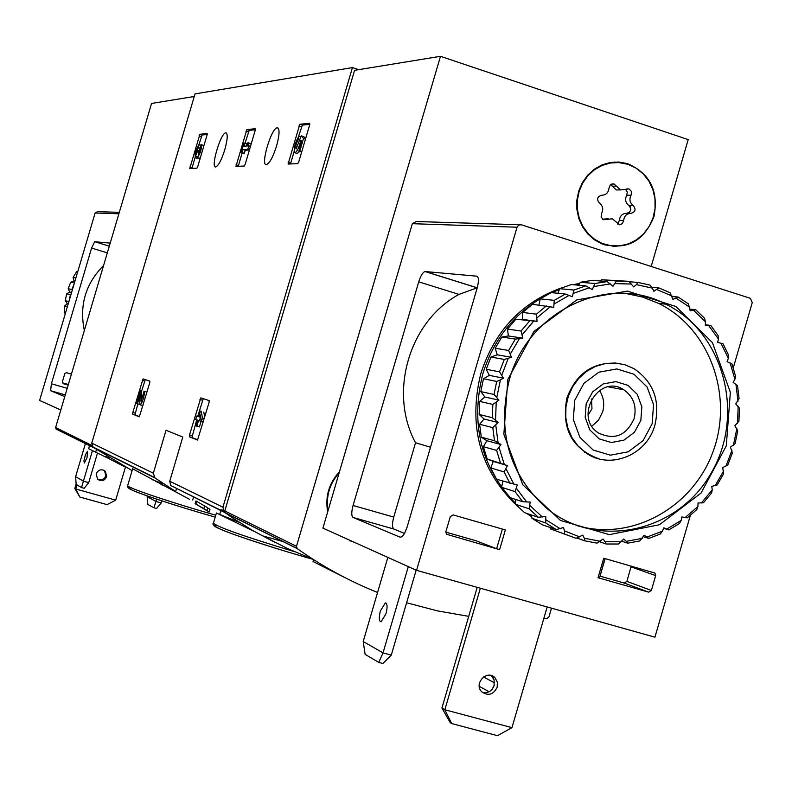 <?xml version="1.0" encoding="UTF-8"?>
<svg xmlns="http://www.w3.org/2000/svg" width="792" height="792" viewBox="0 0 792 792"><rect width="100%" height="100%" fill="white"/><g stroke="black" fill="none" stroke-linecap="round" stroke-linejoin="round"><path stroke-width="1.19" d="M189.506 499.307L132.65 468.795L127.69 485.546C125.591 487.179 170.25 502.286 215.77 515.196M206.969 510.503L207.761 507.801L196.693 501.366L195.901 500.97L195.099 503.682L209.207 511.988L198.99 505.989L206.969 510.503L203.851 508.652L204.643 505.94M209.207 511.988L209.999 509.315L207.702 507.999M254.4 531.511L216.424 512.998L213.444 523.096C217.048 526.898 243.936 536.382 294.119 551.559M218.453 513.988L239.045 522.195M274.567 542.213L252.678 530.521L231.551 517.255L223.988 511.87L222.948 507.217L352.45 67.577L358.697 69.656M224.7 512.493L170.716 485.496L169.755 481.229L182.794 437.036L166.023 430.264L153.351 473.21L154.925 477.923L175.675 491.505L176.596 488.407M154.925 477.923L93.179 447.322L91.753 443.114L195.03 93.901L352.45 67.577M200.831 397.881L189.516 434.917L189.397 436.798L197.535 440.045L209.058 402.494L209.157 400.603L201.128 397.97M143.055 378.903L132.809 412.464L132.67 414.157L139.333 416.82L149.747 382.833L149.876 381.14L143.273 378.962M246.837 129.581L235.957 166.419L244.263 166.043L245.164 164.37L255.202 130.343L255.281 128.73L246.837 129.581L249.223 130.343L245.005 143.273M199.881 134.284L189.763 168.508L196.921 168.181L197.733 166.627L207.059 135.056L207.157 133.551L199.881 134.284L202.108 134.987L198.851 144.857M299.812 124.275L288.07 164.063L297.772 163.627L298.782 161.806L309.623 125.027L309.662 123.285L299.812 124.275L302.366 125.096L298.544 136.511M276.606 145.847C273.032 157.014 269.646 163.271 266.449 164.617C260.063 166.033 271.369 127.502 277.269 127.779C279.843 128.611 279.625 134.64 276.606 145.847M224.829 149.589C221.542 159.925 218.513 165.706 215.751 166.944C210.256 168.211 220.75 132.541 225.779 132.838C227.967 133.63 227.65 139.214 224.829 149.589M203.851 508.652L195.891 504.078L196.693 501.366M195.099 503.682L195.891 504.078M221.107 509.751L223.027 510.276M309.781 124.364L302.366 125.096M294.129 151.47L290.506 163.954M299.772 151.222L303.534 138.471L301.227 135.838L296.119 148.965C295.208 146.787 296.01 143.53 298.525 139.184L298.861 136.075C294.664 143.887 293.377 149.45 295.01 152.767C297.257 151.371 299.198 147.203 300.812 140.263L301.752 141.342L298.822 151.282L301.712 151.846M303.534 138.471L305.474 139.105M298.822 151.282L301.643 152.094M298.861 136.075L300.881 136.719M297.148 153.45L299.623 151.539M298.525 139.184L299.792 139.6M301.227 135.838L303.801 136.669L305.593 138.709M207.207 134.492L202.108 134.987M195.079 157.618L191.921 168.409M195.357 157.737L196.842 156.014L197.356 157.618C200.594 153.074 201.881 148.708 201.218 144.52L198.327 154.499L198.822 150.46L198.119 150.51L195.99 154.252L199.208 144.679L201 145.253L199.208 144.679C195.98 149.213 194.703 153.569 195.357 157.737L197.594 158.45L198.307 157.915M199.188 150.579L200.534 148.441L198.307 147.728L200.594 148.262M198.822 150.46L200.129 150.876M201.445 144.59L203.91 145.728M199.366 158.251L200.356 157.747M255.351 129.74L249.223 130.343M242.164 152.915L238.253 166.32M247.837 149.144L248.817 145.837L248.54 142.867L247.371 142.966L247.639 145.926L243.797 146.213L244.698 143.174L243.886 143.243L241.134 152.589L241.936 152.539L242.837 149.49L249.5 149.668M248.817 145.837L250.47 146.371M242.837 149.49L245.223 150.262L249.411 149.965M241.936 152.539L244.332 153.302L245.223 150.262M241.134 152.589L244.332 153.302M244.698 143.174L247.094 143.936L246.48 146.015M248.54 142.867L250.945 143.639L251.024 144.5M145.263 379.615L141.817 390.456M137.838 403.92L134.977 414.82L139.58 416.651M146.777 392.891L146.352 391.971L144.035 391.288L141.055 401.653L141.659 390.456L140.758 390.149L136.788 403.564L137.442 403.811L140.431 393.664L139.649 402.316L140.204 404.811L142.52 405.474L143.203 404.989M137.442 403.811L139.758 404.445M140.758 390.149L141.659 390.456M143.916 391.684L143.966 391.129M144.035 391.288L144.481 392.971L143.55 398.198L141.55 403.306L140.204 404.811M203.257 398.663L197.752 416.295M196.713 419.829L191.931 437.53L197.812 439.877M201.415 421.552L202.445 418.067L201.257 411.325L200.465 411.048L198.782 416.74L196.743 416.008L195.723 419.463L197.752 420.205L196.079 425.908L196.871 426.205L198.554 420.502L199.406 420.819L200.435 417.334L199.574 417.028L200.237 414.8L201.415 421.552L203.277 422.087M202.445 418.067L204.306 418.602M199.574 417.028L200.683 417.354M199.406 420.819L201.386 421.393M196.871 426.205L199.416 426.938L201.079 421.295M196.743 416.008L198.822 416.612M200.465 411.048L201.257 411.325M204.712 417.206L203.801 412.068M551.499 608.177L548.965 616.839L547.123 618.394L543.758 618.651M468.725 616.344L437.461 610.879L406.613 602.762M377.566 592.475C349.331 581.16 322.572 566.557 297.267 548.648L296.485 546.302L440.491 56.311L688.198 139.61L651.192 266.458M323.235 565.577L322.948 566.547L344.084 577.17M322.948 566.547L313.038 561.508L313.592 559.637M283.506 541.698L262.964 535.956L287.565 548.589L312.939 559.211M297.267 548.648L225.502 513.067L224.799 510.949L354.578 70.33L440.491 56.311M356.123 543.104L345.55 538.332M327.68 511.909C325.027 496.624 328.967 483.229 339.481 471.725M653.964 216.602C643.876 241.411 626.601 250.529 602.108 243.956L594.436 239.818L587.793 233.986L582.496 226.74L578.794 218.424L576.883 209.425L576.853 200.168L578.695 191.12L582.328 182.695L587.575 175.309L594.188 169.3L601.851 164.964L610.177 162.508L618.799 162.033L627.274 163.558C649.965 173.27 658.865 190.951 653.964 216.602M621.195 245.698L612.889 246.49M614.127 162.033L622.413 162.974M629.284 212.395L628.947 213.315M630.59 205.554L630.432 207.365M354.341 542.292L349.767 540.688M652.133 423.789L643.094 440.6L628.214 451.806L610.394 455.182L593.149 450.024L579.902 437.313L573.319 419.552L574.744 400.287L583.892 383.368L598.92 372.181L616.81 368.943L633.996 374.24L647.104 387.001L653.558 404.682L652.133 423.789M640.847 420.364L634.451 432.244L623.928 440.154L611.335 442.53L599.158 438.867L589.822 429.888L585.189 417.354L586.189 403.762L592.644 391.822L603.237 383.922L615.869 381.625L628.016 385.348L637.283 394.357L641.857 406.85L640.847 420.364M654.964 424.839C647.044 455.4 609.335 470.527 585.328 452.42L577.794 445.708L571.844 437.372L567.775 427.799L565.775 417.453L565.943 406.831L568.27 396.426L572.646 386.743L578.873 378.259L586.624 371.359L595.554 366.379L605.227 363.548L615.166 362.993L624.918 364.736L634.026 368.686C653.42 381.892 660.399 400.613 654.964 424.839M634.144 418.513C626.452 435.63 614.592 440.471 598.564 433.036C573.101 417.394 598.93 373.111 623.74 389.733C633.461 396.614 636.936 406.207 634.144 418.513M599.435 390.456C603.662 396.96 604.741 404.078 602.672 411.83L598.564 420.067L591.911 426.175M591.515 398.99L591.971 408.721L588.1 415.176M628.036 164.35L636.174 168.191L643.262 173.903L648.945 181.2L652.915 189.674L654.994 198.911L655.053 208.425L653.103 217.721L649.242 226.314L643.668 233.779L636.669 239.719L628.601 243.817L619.879 245.867L610.959 245.748L602.306 243.471L594.723 239.382L588.159 233.63L582.922 226.472L579.269 218.255L577.378 209.365L577.348 200.227L579.17 191.288L582.754 182.962L587.941 175.666L594.475 169.735L602.039 165.459L610.276 163.023L618.78 162.558L628.036 164.35M601.692 195.268C606.058 195.06 608.503 192.634 609.028 188.001L610.246 185.011L613.097 183.843L614.117 184.031L620.532 189.912L629.016 188.922L631.531 191.515L631.076 195.238C629.056 199.366 629.769 202.811 633.244 205.583C636.194 209.385 635.432 211.969 630.967 213.355C626.63 213.573 624.195 215.988 623.67 220.612L622.403 223.641L619.483 224.77L612.384 218.81L603.524 219.701L601.118 217.087L601.593 213.434C603.633 209.296 602.91 205.841 599.415 203.059C596.445 199.247 597.198 196.644 601.692 195.268L601.197 195.268M612.939 245.965L604.652 244.867M605.831 163.528L614.166 162.568M620.443 189.882L616.226 189.941L610.79 184.546M626.987 213.286C631.155 211.662 631.788 209.088 628.888 205.544C625.433 202.782 624.72 199.346 626.739 195.238L627.323 192.1L625.67 189.446M630.343 213.335L626.63 213.276C622.304 213.494 619.879 215.909 619.354 220.513L623.67 220.612M617.493 224.017L619.354 220.513M608.216 218.711L602.623 219.216M328.007 510.81C325.789 496.445 329.512 483.783 339.164 472.824M378.764 662.409L365.132 654.39L363.191 641.51L383.031 652.885L378.764 662.409L382.873 663.518L391.278 655.113L383.031 652.885L408.306 566.617M363.191 641.51L387.842 557.4M416.156 570.161L391.278 655.113M479.269 686.347L489.09 691.743M494.218 685.169L492.188 689.208M483.506 676.972L494.525 682.872M631.214 566.102L626.888 581.397L624.165 583.031L600.039 576.15M353.014 517.433C351.341 516.008 351.361 512.018 353.074 505.484L418.72 281.853C420.7 275.715 422.789 272.28 424.987 271.527L476.735 276.17C478.833 277.061 478.992 280.962 477.2 287.892L407.048 527.254L404.544 533.462L402.158 536.649L400.217 537.223L353.014 517.433L393.842 529.036L404.554 533.452M424.987 271.527L477.13 287.833L459.023 294.396C409.226 321.186 388.258 392.545 415.533 442.777L393.743 517.087C392.05 523.601 392.08 527.581 393.842 529.036M598.029 577.724L603.722 558.202L654.925 573.071L655.687 575.606L651.37 590.456L648.589 592.139L598.029 577.724L599.475 578.081L604.969 558.558M690.376 515.325L654.934 637.174L416.552 570.339L517.047 227.215L518.74 225.057L521.364 224.78L750.41 298.327L752.251 302.613L733.263 367.894M453.182 514.919L505.365 529.927L499.603 549.658L446.48 534.253L445.846 531.798L450.292 516.622L453.182 514.919M502.366 529.066L496.624 548.727L476.131 540.788L445.777 532.125M416.552 570.339L322.918 528.135L412.335 223.69L416.206 221.522L519.562 224.73M496.624 548.727L499.603 549.658M415.533 442.777L430.502 447.233M385.961 613.849L381.011 621.849C378.942 621.205 378.734 617.562 380.388 610.929L385.338 602.93C387.407 603.563 387.615 607.197 385.961 613.849M480.358 588.228L444.827 709.771L451.688 723.561L450.222 722.66L441.926 708.028L477.21 587.347M482.358 692.396C487.941 693.455 491.862 691.178 494.119 685.555L494.099 679.833L491.278 675.566M497.188 687.208C493.347 694.772 488.169 696.277 481.655 691.723C473.368 683.496 487.298 669.091 495.05 677.853L497.356 682.159L497.188 687.208M547.173 606.959L511.959 727.64L444.827 709.771L441.926 708.028M511.959 727.64L497.485 735.689L451.688 723.561M517.206 506.009C480.071 470.418 467.943 426.245 480.823 373.497C494.98 330.155 522.453 301.415 563.251 287.278M573.012 284.694L579.655 283.457M531.759 516.8L526.482 513.305M499.514 371.844L504.286 359.439L490.931 357.063L486.229 369.28L489.308 375.368L483.457 378.744L496.703 381.447L500.386 379.952L503.455 378.18L499.514 371.844L486.229 369.28M504.286 359.439L511.493 357.291L508.622 350.47L495.208 348.223L501.841 337.016L515.344 339.095L522.809 338.144L521.077 331.036L507.484 329.076L515.82 319.235L537.035 321.334L536.451 314.167L522.661 312.444L532.432 304.286L553.717 307.365L554.271 300.366L540.243 298.851L551.153 292.604L565.33 294.03L572.329 296.693L573.972 290.05L559.677 288.684L571.369 284.546L585.813 285.853L592.287 289.605L594.921 283.526L580.358 282.259L592.466 280.348L607.187 281.576L612.958 286.308L616.473 280.982L601.623 279.754L628.789 281.328L633.699 286.882L636.382 284.625L652.341 288.11L653.895 291.288L658.726 287.872L651.668 287.268M508.622 350.47L515.344 339.095M521.077 331.036L529.521 321.057M536.451 314.167L546.361 305.88M554.271 300.366L565.33 294.03M573.972 290.05L585.813 285.853M594.921 283.526L607.187 281.576M616.473 280.982L628.789 281.328M658.726 287.872L670.012 292.664L672.923 299.356L678.15 297.05L672.081 296.485M678.15 297.05L688.416 303.871L690.228 310.84L695.663 309.692L690.02 309.118M695.663 309.692L704.603 318.315L705.444 321.78L705.296 325.363L710.741 325.403L705.326 324.779M710.741 325.403L718.096 335.551L718.413 338.956L717.691 342.471L722.967 343.678L728.521 355.063L728.333 358.321L727.066 361.657L731.976 363.993L735.58 376.259L734.917 379.279L733.144 382.328L737.52 385.714L739.075 398.505L735.768 403.9L739.461 408.217L738.926 421.156L734.857 425.72L737.738 430.838L735.124 443.55L730.462 447.143L732.402 452.915L727.798 465.023L722.7 467.557L723.621 473.804L717.156 484.952L711.79 486.357L712.216 489.862L711.642 492.881L703.494 502.752L698.049 502.989L697.901 506.543L696.802 509.603L687.208 517.889L681.882 516.948L681.16 520.453L679.526 523.453L668.775 529.907L663.557 528.294M681.16 520.453L666.834 529.046L663.745 527.818L662.468 531.165L660.33 534.006L648.717 538.431L643.342 536.699M662.468 531.165L647.005 537.055L644.173 535.253L639.768 540.946L627.64 543.183L621.888 541.273M642.371 538.352L626.234 541.332L623.749 539.025L618.443 544.025L606.167 544.015L599.554 541.758M621.472 541.768L605.138 541.748L603.068 538.996L596.99 543.144L584.942 540.857L576.764 538.035M600.395 541.292L584.347 538.243L582.773 535.125L576.071 538.293L550.509 528.927L550.064 527.452M579.764 536.927L564.508 530.917L563.468 527.531L556.311 529.601L542.332 524.789L531.947 518.285L545.797 522.997L545.767 516.394L538.342 517.305L524.591 512.662L515.463 504.276L529.106 508.801L530.204 502.069L522.72 501.752L509.167 497.327L501.593 487.318L515.057 491.604L517.305 484.952L496.554 479.259L490.783 467.923L504.098 471.923L507.454 465.577L487.169 459.004L483.368 446.688L496.604 450.391L500.99 444.55L494.505 440.738L481.298 437.174L479.615 424.274L492.802 427.65L498.118 422.502L492.347 417.701L479.16 414.473L479.645 401.386L492.832 404.425L498.95 400.148L494.03 394.485L480.823 391.604L483.457 378.744M556.311 529.601L545.797 522.997M538.342 517.305L529.106 508.801M522.72 501.752L515.057 491.604M509.949 483.427L504.098 471.923M500.445 462.875L496.604 450.391M494.505 440.738L492.802 427.65M492.347 417.701L492.832 404.425M494.03 394.485L496.703 381.447M501.841 374.982L508.197 358.479M510.444 353.836L519.384 338.699M522.344 334.541L533.59 321.245M537.174 317.681L550.361 306.652M554.449 303.801L569.161 295.357M573.636 293.297L589.406 287.704M594.109 286.506L610.444 283.902M615.245 283.595L631.64 284.051M656.885 289.565L671.913 295.951M676.12 298.218L689.792 307.286M693.544 310.296L705.444 321.78M708.622 325.443L718.413 338.956M720.928 343.164L728.333 358.321M730.115 362.934L734.917 379.279M735.926 384.17L737.995 401.207M738.193 406.227L737.481 423.463M736.867 428.472L733.392 445.401M731.986 450.242L725.848 466.369M723.69 470.913L715.067 485.763M712.216 489.862L701.365 502.999M697.901 506.543L685.129 517.582M668.775 529.907L666.834 529.046M648.717 538.431L647.005 537.055M627.64 543.183L626.234 541.332M606.167 544.015L605.138 541.748M584.942 540.857L584.347 538.243M564.607 533.788L564.508 530.917M560.221 528.749L546.223 519.958M542.371 517.018L530.076 505.692M526.769 502.049L516.572 488.525M513.929 484.298L506.147 468.983M504.257 464.31L499.138 447.678M498.059 442.688L495.792 425.264M495.554 420.126L496.208 402.455M496.832 397.317L500.386 379.952M507.84 379.517L533.957 331.452L576.754 299.921L627.442 291.11L675.823 306.474L712.444 342.629L730.353 392.307L726.284 445.876L701.059 493.06L659.429 524.749L609.325 534.64L560.498 520.473L522.75 484.714L503.851 434.343L507.84 379.517M509.266 380.031C527.69 310.999 607.801 273.091 665.844 304.168C723.858 332.402 745.549 414.662 711.226 472.992C678.011 532.036 597.831 550.232 546.945 508.523C509.345 474.863 496.782 432.026 509.266 380.031M625.66 293.436L642.629 297.059L658.756 303.455C709.632 328.433 733.897 395.752 713.018 451.707C692.733 507.91 631.105 541.857 576.794 525.512M598.901 458.815C571.913 448.747 561.231 428.531 566.854 398.158C576.437 372.854 593.812 361.261 618.988 363.399M515.503 503.286C481.11 467.636 470.2 424.512 482.793 373.893C493.416 339.778 513.562 314.147 543.233 296.99M551.786 292.674L559.35 289.545M575.16 284.892L579.289 284.071M664.27 303.405L665.24 304.108M531.67 516.127L528.531 513.988M531.521 514.998L531.947 518.285M515.651 499.445L515.463 504.276M502.841 481.219L501.593 487.318M487.169 459.004L493.277 461.429L490.783 467.923M481.298 437.174L486.892 440.718L483.368 446.688M479.16 414.473L484.06 419.008L479.615 424.274M480.823 391.604L484.872 397L479.645 401.386M495.208 348.223L497.228 354.806L490.931 357.063M507.484 329.076L508.375 335.957L501.841 337.016M522.661 312.444L522.393 319.404L515.82 319.235M540.243 298.851L538.976 305.039M559.677 288.684L557.914 293.288M580.358 282.259L578.625 285.199M601.623 279.754L600.554 281.021M636.382 284.625L637.956 282.447L629.204 281.724M637.956 282.447L649.945 285.07L652.341 288.11M503.455 378.18L489.308 375.368M498.95 400.148L484.872 397M498.118 422.502L484.06 419.008M500.99 444.55L486.892 440.718M507.454 465.577L493.277 461.429M537.035 321.334L522.393 319.404M522.809 338.144L508.375 335.957M511.493 357.291L497.228 354.806M93.515 447.49L132.106 470.606M152.51 479.764L162.588 483.605M106.455 457.439L88.635 448.698L89.536 445.658M109.078 457.835L105.207 456.737L123.79 466.31M194.268 96.485L151.549 103.455L55.608 427.541L56.143 429.096L93.822 447.777M96.436 449.608L95.654 452.262M106.762 456.4L106.554 457.123M156.687 499.168L153.935 507.771L156.549 508.504L161.241 502.94L161.855 500.881M161.241 502.94L156.004 501.475L147.134 496.713L147.837 504.425L153.935 507.771M161.41 483.179L160.994 484.585M147.352 495.97L147.134 496.713M92.436 450.658L81.517 487.555L84.17 488.288L88.734 482.645L97.446 453.163M88.734 482.645L83.417 481.15L75.616 476.675L76.161 484.397L81.517 487.555M85.754 442.401L75.616 476.675M103.574 265.518C85.595 283.685 79.18 305.336 84.348 330.462M110.207 243.114L94.694 241.728L91.595 248.064L51.401 383.754L50.619 390.703L64.756 396.624M71.419 374.121L66.469 372.685L64.815 373.606L62.33 382.001L63.221 383.665L68.171 385.1M62.321 382.754L68.35 384.496M119.315 212.335L97.574 211.662L95.129 212.989L39.6 400.435L60.806 409.989M157.697 481.803L157.281 482.496M155.796 481.655L155.826 481.081M87.021 457.707L84.328 463.023L83.922 460.885L85.457 454.677L87.516 451.252L87.021 457.707M115.681 500.138L75.745 489.001L79.853 497.049L107.098 504.633L115.681 500.138L125.423 467.171M106.692 476.715C104.445 481.011 101.376 481.813 97.495 479.111L96.238 473.774C98.456 469.517 101.505 468.696 105.386 471.309L106.692 476.715M76.121 483.952L74.804 488.436L75.745 489.001L76.963 484.872M98.287 479.794C104.999 479.972 107.029 476.962 104.376 470.785L103.574 470.111M79.853 497.049L74.804 488.436M75.883 277.962L73.082 277.487L76.735 271.498L77.755 271.656M73.082 277.487L74.012 280.992L70.736 282.219L74.428 282.873M70.736 282.219L68.171 288.763L71.963 289.486L74.161 283.764M68.171 288.763L69.696 292L66.667 293.832L70.448 294.594L69.181 300.604M66.667 293.832L65.261 300.712L68.904 301.514M65.261 300.712L67.32 303.583L64.647 305.969L67.399 306.593M64.647 305.969L64.449 312.988L65.439 313.236M72.29 290.1L71.963 289.486M70.448 294.594L71.052 294.268M67.32 303.583L68.231 303.791M69.696 292L71.617 292.377M74.012 280.992L74.933 281.16M169.755 481.229L222.948 507.217M91.753 443.114L153.351 473.21M232.769 519.928L237.511 521.215M131.373 487.862C116.82 486.06 163.706 502.544 215.206 517.107C180.16 507.276 140.431 494.05 133.63 490.743C128.284 488.238 126.304 486.506 127.69 485.546M216.929 525.522C202.277 524.215 256.608 543.48 313.167 559.36M192.684 500.019L193.624 496.832M298.812 126.086L301.376 126.908M288.13 162.32L290.694 163.132M199.079 135.838L201.307 136.541M189.872 167.003L192.1 167.706M195.99 154.252L196.525 154.43M198.515 151.49L199.802 151.896M245.946 131.254L248.332 132.016M236.046 164.805L238.432 165.558M142.303 380.368L144.599 381.031M132.809 412.464L135.115 413.127M132.67 414.157L134.977 414.82M140.758 400.326L141.887 400.653M199.97 399.485L202.495 400.217M189.516 434.917L192.04 435.64M189.397 436.798L191.931 437.53M224.799 510.949L296.485 546.302M612.978 183.843L613.503 184.031M612.167 186.209L616.463 186.169M626.739 195.238L631.076 195.238M628.888 205.544L633.244 205.583M602.722 219.285L606.761 219.374M393.743 517.087L353.074 505.484M459.023 294.396L418.72 281.853M624.165 583.031L648.589 592.139M477.23 287.793L425.195 271.517M517.047 227.215L412.335 223.69M631.115 566.894L655.687 575.606M626.888 581.397L651.37 590.456M91.763 445.361L55.608 427.541M91.595 248.064L107.326 252.856M51.401 383.754L67.211 388.327M50.619 390.703L65.261 394.921M94.733 241.728L109.306 246.163L94.694 241.728M95.129 212.989L118.889 213.79M170.716 485.496L223.988 511.87M92.605 446.817L154.291 477.358M162.113 485.209L162.687 483.268M213.444 523.096C211.88 524.126 214.058 526.086 219.968 528.957C227.255 532.719 273.626 548.361 313.137 559.34M249.064 528.403L248.401 528.769M219.74 514.374L220.928 510.355M225.779 132.838L226.433 133.046M277.269 127.779L278.091 128.037M295.01 152.767L297.584 153.589M197.356 157.618L199.604 158.331M225.215 512.81L296.95 548.361M627.274 163.558L625.512 163.617M585.328 452.42L584.486 452.212M623.74 389.733L608.315 386.852M602.306 243.471L600.782 243.401M611.741 184.051L614.117 184.031M616.226 189.941L620.532 189.912M626.69 188.941L629.016 188.922M652.618 572.25L654.925 573.071M605.147 558.607L599.475 578.081M386.06 603.128L385.338 602.93M495.05 677.853L491.99 676.229M665.844 304.168L658.756 303.455M93.595 447.579L55.925 428.908M104.376 470.785L105.386 471.309"/></g></svg>
